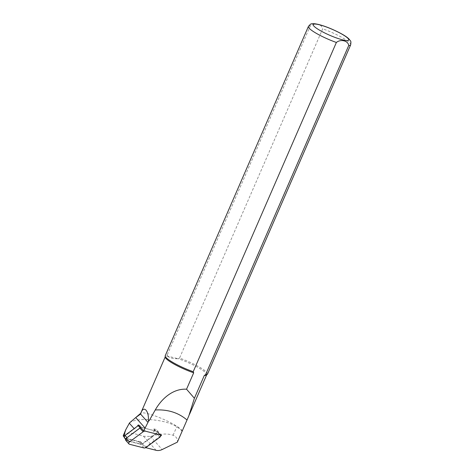<?xml version="1.0" encoding="UTF-8"?>
<svg xmlns="http://www.w3.org/2000/svg" width="474" height="474" viewBox="0 0 474 474"><rect width="100%" height="100%" fill="white"/><g stroke="black" fill="none" stroke-linecap="round" stroke-linejoin="round"><path stroke-width="0.36" stroke-dasharray="2.37 1.78" d="M153.564 431.642A1.843 1.499 138.3 0 0 154.097 429.166A1.843 1.499 138.3 0 0 153.446 428.78L156.396 429.533L153.564 431.642L155.543 433.864A1.843 1.499 138.3 0 0 156.076 431.387A1.843 1.499 138.3 0 0 155.431 431.002L141.726 427.507A1.843 1.499 138.3 0 0 140.689 427.584M138.307 424.917L139.747 425.285A1.843 1.499 138.3 0 0 138.704 425.362M124.478 437.905A1.843 1.499 138.3 0 0 125.13 438.296L138.829 441.792A1.843 1.499 138.3 0 0 139.901 441.703A1.843 1.499 138.3 0 0 140.399 441.424L139.99 441.727L125.278 437.97A1.475 1.203 138.3 0 1 125.183 435.683L134.367 428.857A15.672 12.757 -41.7 0 0 136.903 426.594M155.431 431.002L153.446 428.78M161.563 435.322L156.396 429.533M143.474 430.706L160.159 434.96M139.747 425.285L141.726 427.507M126.665 437.952A1.843 1.499 138.3 0 0 126.463 440.127A1.843 1.499 138.3 0 0 127.115 440.518L140.814 444.014A1.843 1.499 138.3 0 0 142.384 443.646L155.543 433.864M142.384 443.646L140.399 441.424M160.597 436.039L145.157 447.515L139.99 441.727M145.157 447.515L145.708 447.657M123.406 435.138C125.497 432.17 132.216 432.543 143.563 436.27L150.477 436.43C160.165 433.698 167.701 433.313 173.081 435.274C176.369 436.631 177.791 438.924 177.353 442.153M182.123 431.666A22.865 3.804 23.5 0 0 176.761 426.801C164.354 418.684 136.032 417.298 129.515 422.909M182.105 431.079A22.586 3.762 23.5 0 0 162.635 418.927A22.586 3.762 23.5 0 0 140.814 413.204A22.586 3.762 23.5 0 0 140.63 413.452M207.517 374.069A23.048 3.839 23.5 0 0 179.545 358.054L322.699 28.819L321.088 25.667L317.776 24.423L314.12 23.961L310.334 25.803L167.18 355.038A23.048 3.839 23.5 0 0 165.242 355.69M167.18 355.038L167.648 356.14A22.586 3.762 23.5 0 0 165.278 356.768A22.586 3.762 23.5 0 0 165.225 357.064M206.522 375.023A22.586 3.762 23.5 0 0 206.705 374.78A22.586 3.762 23.5 0 0 178.301 358.741L179.545 358.054M167.648 356.14C169.348 357.941 172.903 358.812 178.301 358.741L167.648 356.14M125.728 440.31A1.475 1.203 138.3 0 0 126.25 440.624L140.565 444.274A2.767 2.252 138.3 0 0 142.917 443.723L156.669 433.503A1.475 1.203 138.3 0 0 156.574 431.216L142.259 427.566A2.767 2.252 138.3 0 0 140.754 427.661M123.246 435.695L125.278 437.97M143.563 436.27L156.076 450.3M150.477 436.43L162.161 449.536M310.334 25.803A23.048 3.839 23.5 0 0 308.402 26.449M350.671 44.834A23.048 3.839 23.5 0 0 322.699 28.819M173.081 435.274L176.761 426.801M138.829 441.792L140.814 444.014M127.115 440.518L125.13 438.296M159.922 437.152L156.669 433.503M159.827 434.859L156.574 431.216M145.512 431.21L142.259 427.566M129.503 444.268L126.25 440.624M143.818 447.918L140.565 444.274M146.17 447.367L142.917 443.723M188.812 415.923L189.511 414.317M124.158 436.987L124.757 437.662M125.563 439.12L126.463 440.127M154.097 429.166L156.076 431.387"/><path stroke-width="0.71" d="M138.704 425.362A1.843 1.499 138.3 0 0 138.177 425.652L125.012 435.434A1.843 1.499 138.3 0 0 124.478 437.905L125.563 439.12M145.708 447.657L156.076 450.3A9.219 7.501 138.3 0 0 162.161 449.536L177.353 442.153L187.023 420.011C178.455 412.664 167.861 409.317 155.253 409.969L149.192 420.663L148.528 421.185A18.439 15.008 -41.7 0 1 147.971 422.381L145.103 428.069A15.672 12.757 -41.7 0 1 143.474 430.706L138.307 424.917A15.672 12.757 -41.7 0 1 136.903 426.594M160.159 434.96L161.563 435.322L160.597 436.039M123.246 435.695L125.758 429.728L124.206 434.587C123.56 436.193 123.24 436.566 123.246 435.695L123.293 436.027M140.689 413.316L129.515 422.909L125.758 429.728M145.103 428.069L135.73 417.564L140.618 414.021C143.314 404.281 149.12 410.893 148.356 420.189A22.586 3.762 23.5 0 0 149.192 420.663M148.356 420.189L148.528 421.185M165.219 356.904L140.63 413.452A22.586 3.762 23.5 0 0 140.618 414.021M308.402 26.449L165.242 355.69A23.048 3.839 23.5 0 0 165.189 355.992A23.048 3.839 23.5 0 0 193.214 371.705L336.374 42.464C340.717 38.874 348.082 40.681 348.74 45.48L205.58 374.721A23.048 3.839 23.5 0 0 207.328 374.318A23.048 3.839 23.5 0 0 207.517 374.069L350.671 44.834C351.252 40.326 350.736 41.528 348.852 38.85C346.15 36.22 340.61 33.026 332.238 29.281C327.101 27.059 322.533 25.454 318.522 24.452C314.991 23.641 312.65 23.457 311.501 23.907C311.175 23.546 310.144 24.393 308.402 26.449A23.048 3.839 23.5 0 0 336.374 42.464M165.189 355.992L165.225 357.064A22.586 3.762 23.5 0 0 193.682 372.807L193.214 371.705M205.58 374.721L204.335 375.402A22.586 3.762 23.5 0 0 206.522 375.023L207.328 374.318M155.259 409.963C161.409 399.013 172.749 388.413 186.555 389.207L193.682 372.807M204.335 375.402L194.393 398.273L188.818 415.923L187.023 420.011M186.555 389.207L194.393 398.273M140.689 427.584A1.843 1.499 138.3 0 0 140.156 427.874L126.996 437.656A1.843 1.499 138.3 0 0 126.665 437.952M140.754 427.661A2.767 2.252 138.3 0 0 139.907 428.111L126.155 438.332A1.475 1.203 138.3 0 0 125.728 440.31L128.981 443.96A1.475 1.203 138.3 0 0 129.503 444.268L143.818 447.918A2.767 2.252 138.3 0 0 146.17 447.367L159.922 437.152A1.475 1.203 138.3 0 0 159.827 434.859L145.512 431.21A2.767 2.252 138.3 0 0 143.16 431.761L129.408 441.975A1.475 1.203 138.3 0 0 128.981 443.96M129.325 423.205L134.166 428.632M124.206 434.587L124.982 435.458M319.097 24.701A19.363 3.223 23.5 0 0 325.454 33.31A19.363 3.223 23.5 0 0 348.408 38.909A19.363 3.223 23.5 0 0 319.097 24.701M348.74 45.48A23.048 3.839 23.5 0 0 350.671 44.834M140.553 414.057L147.971 422.381M125.012 435.434L126.996 437.656M140.156 427.874L138.177 425.652M143.16 431.761L139.907 428.111M129.408 441.975L126.155 438.332M189.511 414.317L206.646 374.916M123.311 436.044L124.158 436.987M157.095 431.524L160.348 435.168"/></g></svg>
